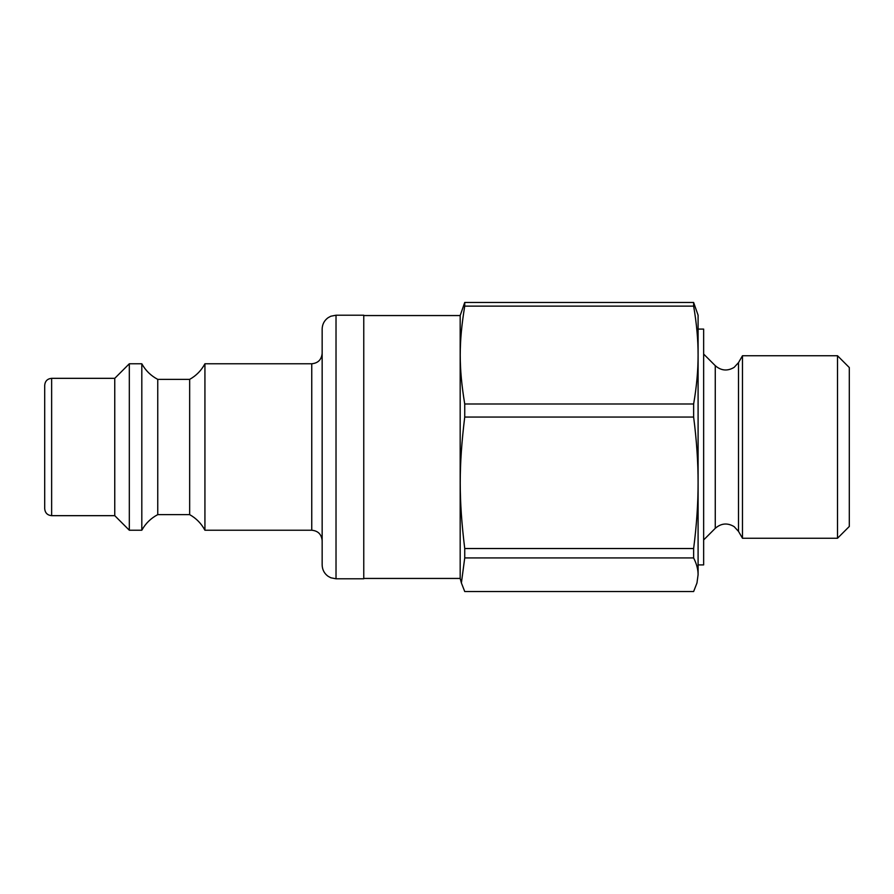 <?xml version="1.0" encoding="UTF-8"?>
<svg xmlns="http://www.w3.org/2000/svg" width="894" height="894" viewBox="0 0 894 894"><rect width="100%" height="100%" fill="white"/><g stroke="black" fill="none" stroke-linecap="round" stroke-linejoin="round"><path stroke-width="1.34" d="M696.974 582.966L698.091 574.741L696.974 582.966L693.632 591.537L464.735 591.537L461.393 582.966L464.735 557.934L693.632 557.934C696.627 563.879 698.113 569.478 698.091 574.741L698.091 482.794C698.113 503.378 696.627 525.292 693.632 548.525L464.735 548.525C458.734 499.4 458.734 466.199 464.735 417.062L693.632 417.062C696.627 440.295 698.113 462.209 698.091 482.794L698.091 355.052C698.113 370.384 696.627 386.689 693.632 403.987L464.735 403.987C458.734 367.412 458.734 342.704 464.735 306.128L693.632 306.128C696.627 323.427 698.113 339.731 698.091 355.052L698.091 315.213L693.632 302.463L464.735 302.463L460.175 315.56L363.769 315.56M461.393 582.966L460.175 578.44L460.175 315.56M464.735 557.934L464.735 548.525M464.735 417.062L464.735 403.987M464.735 306.128L464.735 302.463M693.632 557.934L693.632 548.525M693.632 417.062L693.632 403.987M837.51 538.255L849.3 526.465L849.3 367.535L837.51 355.745L837.51 538.255L742.478 538.255L742.478 355.745L837.51 355.745M698.091 482.794L698.091 564.919L703.645 564.919L703.645 329.081L698.091 329.081M693.632 306.128L693.632 302.463M336.021 315.213L363.769 315.213L363.769 578.787L336.021 578.787L336.021 315.213L330.814 316.23L328.042 317.739C324.231 320.566 322.276 324.343 322.153 329.081L322.153 564.919C322.276 569.657 324.231 573.434 328.042 576.261L330.814 577.77L336.021 578.787M44.7 447L44.7 508.731C45.113 512.944 47.427 515.257 51.64 515.67L51.64 378.33C47.427 378.743 45.113 381.056 44.7 385.269L44.7 447M311.749 530.231L311.749 363.769L204.927 363.769L204.927 530.231L311.749 530.231C318.063 530.846 321.527 534.321 322.153 540.635M51.64 378.33L114.756 378.33L114.756 515.67L129.317 530.231L141.811 530.231L141.811 363.769L129.317 363.769L129.317 530.231M141.811 363.769C145.566 370.552 150.885 375.759 157.757 379.369L157.757 514.631C150.885 518.241 145.566 523.448 141.811 530.231M157.757 379.369L189.662 379.369L189.662 514.631L157.757 514.631M738.511 362.618L734.142 367.367C727.448 371.345 721.156 370.786 715.267 365.68L715.267 528.32C721.156 523.213 727.448 522.655 734.142 526.633L738.511 531.382L738.511 362.618L742.478 355.745M738.511 531.382L742.478 538.255M715.267 365.68L703.645 354.058M715.267 528.32L703.645 539.942M460.175 578.44L363.769 578.44M311.749 363.769C318.063 363.154 321.527 359.679 322.153 353.365M51.64 515.67L114.756 515.67M114.756 378.33L129.317 363.769M204.927 530.231C201.362 523.549 196.267 518.341 189.662 514.631M204.927 363.769C201.362 370.451 196.267 375.659 189.662 379.369"/></g></svg>
